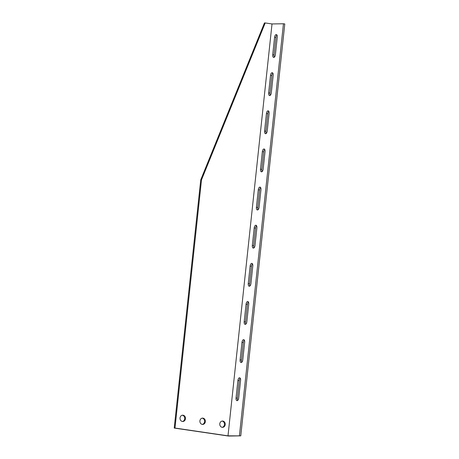 <?xml version="1.0" encoding="UTF-8"?>
<svg xmlns="http://www.w3.org/2000/svg" width="459" height="459" viewBox="0 0 459 459"><rect width="100%" height="100%" fill="white"/><g stroke="black" fill="none" stroke-linecap="round" stroke-linejoin="round"><path stroke-width="0.69" d="M239.437 435.66L283.455 23.765L284.781 23.96L240.763 435.855L227.997 435.843L272.015 23.948L265.21 22.95L264.447 22.961L200.738 179.876L174.219 428.063L228.559 436.05L240.763 435.855M240.246 378.256A2.691 1.32 -81.6 0 0 239.237 380.672L237.36 398.217A2.691 1.32 -81.6 0 0 237.693 400.391M244.32 340.119A2.691 1.32 -81.6 0 0 243.31 342.534L241.434 360.08A2.691 1.32 -81.6 0 0 241.773 362.254M248.399 301.982A2.691 1.32 -81.6 0 0 247.39 304.397L245.513 321.937A2.691 1.32 -81.6 0 0 245.846 324.117M252.473 263.845A2.691 1.32 -81.6 0 0 251.463 266.26L249.587 283.8A2.691 1.32 -81.6 0 0 249.925 285.98M256.547 225.702A2.691 1.32 -81.6 0 0 255.537 228.117L253.666 245.663A2.691 1.32 -81.6 0 0 253.999 247.837M260.626 187.565A2.691 1.32 -81.6 0 0 259.616 189.98L257.74 207.525A2.691 1.32 -81.6 0 0 258.073 209.7M264.7 149.427A2.691 1.32 -81.6 0 0 263.69 151.843L261.814 169.388A2.691 1.32 -81.6 0 0 262.152 171.563M268.779 111.29A2.691 1.32 -81.6 0 0 267.769 113.706L265.893 131.245A2.691 1.32 -81.6 0 0 266.226 133.426M272.853 73.153A2.691 1.32 -81.6 0 0 271.843 75.569L269.967 93.108A2.691 1.32 -81.6 0 0 270.305 95.288M276.926 35.016A2.691 1.32 -81.6 0 0 275.916 37.426L274.046 54.971A2.691 1.32 -81.6 0 0 274.379 57.145M265.21 22.95L201.501 179.865L200.738 179.876M201.501 179.865L174.982 428.052L227.997 435.843M180.031 417.948A3.156 2.737 -90.9 0 1 182.699 415.194A3.156 2.737 -90.9 0 1 185.482 418.304A3.156 2.737 -90.9 0 1 182.797 421.5A3.156 2.737 -90.9 0 1 180.031 417.948M219.792 423.789A3.156 2.737 -90.9 0 1 222.46 421.041A3.156 2.737 -90.9 0 1 225.249 424.145A3.156 2.737 -90.9 0 1 222.558 427.34A3.156 2.737 -90.9 0 1 219.792 423.789M199.912 420.869A3.156 2.737 -90.9 0 1 202.58 418.115A3.156 2.737 -90.9 0 1 205.368 421.224A3.156 2.737 -90.9 0 1 202.677 424.42A3.156 2.737 -90.9 0 1 199.912 420.869M283.455 23.765L272.015 23.948M275.389 54.736A2.691 1.32 98.4 0 1 273.662 57.415A2.691 1.32 98.4 0 1 272.715 54.776L274.591 37.231A2.691 1.32 98.4 0 1 276.318 34.551A2.691 1.32 98.4 0 1 277.265 37.19L275.389 54.736M271.315 92.873A2.691 1.32 98.4 0 1 269.588 95.558A2.691 1.32 98.4 0 1 268.641 92.913L270.517 75.374A2.691 1.32 98.4 0 1 272.244 72.688A2.691 1.32 98.4 0 1 273.185 75.328L271.315 92.873M267.236 131.01A2.691 1.32 98.4 0 1 265.509 133.695A2.691 1.32 98.4 0 1 264.568 131.056L266.444 113.511A2.691 1.32 98.4 0 1 268.165 110.826A2.691 1.32 98.4 0 1 269.112 113.465L267.236 131.01M263.162 169.147A2.691 1.32 98.4 0 1 261.435 171.832A2.691 1.32 98.4 0 1 260.488 169.193L262.364 151.648A2.691 1.32 98.4 0 1 264.091 148.963A2.691 1.32 98.4 0 1 265.038 151.602L263.162 169.147M259.083 207.284A2.691 1.32 98.4 0 1 257.356 209.97A2.691 1.32 98.4 0 1 256.415 207.33L258.291 189.785A2.691 1.32 98.4 0 1 260.018 187.1A2.691 1.32 98.4 0 1 260.959 189.745L259.083 207.284M255.009 245.427A2.691 1.32 98.4 0 1 253.282 248.107A2.691 1.32 98.4 0 1 252.341 245.467L254.211 227.922A2.691 1.32 98.4 0 1 255.938 225.243A2.691 1.32 98.4 0 1 256.885 227.882L255.009 245.427M250.935 283.564A2.691 1.32 98.4 0 1 249.208 286.25A2.691 1.32 98.4 0 1 248.262 283.605L250.138 266.065A2.691 1.32 98.4 0 1 251.865 263.38A2.691 1.32 98.4 0 1 252.806 266.019L250.935 283.564M246.856 321.702A2.691 1.32 98.4 0 1 245.129 324.387A2.691 1.32 98.4 0 1 244.188 321.742L246.064 304.202A2.691 1.32 98.4 0 1 247.791 301.517A2.691 1.32 98.4 0 1 248.732 304.156L246.856 321.702M242.782 359.839A2.691 1.32 98.4 0 1 241.055 362.524A2.691 1.32 98.4 0 1 240.109 359.885L241.985 342.339A2.691 1.32 98.4 0 1 243.712 339.654A2.691 1.32 98.4 0 1 244.658 342.294L242.782 359.839M238.709 397.976A2.691 1.32 98.4 0 1 236.982 400.661A2.691 1.32 98.4 0 1 236.035 398.022L237.911 380.477A2.691 1.32 98.4 0 1 239.638 377.791A2.691 1.32 98.4 0 1 240.579 380.436L238.709 397.976M174.982 428.052L174.219 428.063M182.418 421.477A3.156 2.737 89.1 0 0 184.725 418.315A3.156 2.737 89.1 0 0 182.315 415.234M222.179 427.318A3.156 2.737 89.1 0 0 224.485 424.156A3.156 2.737 89.1 0 0 222.076 421.075M202.299 424.397A3.156 2.737 89.1 0 0 204.605 421.236A3.156 2.737 89.1 0 0 202.195 418.155M237.36 398.217L236.035 398.022M239.237 380.672L237.911 380.477M241.434 360.08L240.109 359.885M243.31 342.534L241.985 342.339M245.513 321.937L244.188 321.742M247.39 304.397L246.064 304.202M249.587 283.8L248.262 283.605M251.463 266.26L250.138 266.065M253.666 245.663L252.341 245.467M255.537 228.117L254.211 227.922M257.74 207.525L256.415 207.33M259.616 189.98L258.291 189.785M261.814 169.388L260.488 169.193M263.69 151.843L262.364 151.648M265.893 131.245L264.568 131.056M267.769 113.706L266.444 113.511M269.967 93.108L268.641 92.913M271.843 75.569L270.517 75.374M274.046 54.971L272.715 54.776M275.916 37.426L274.591 37.231"/></g></svg>
